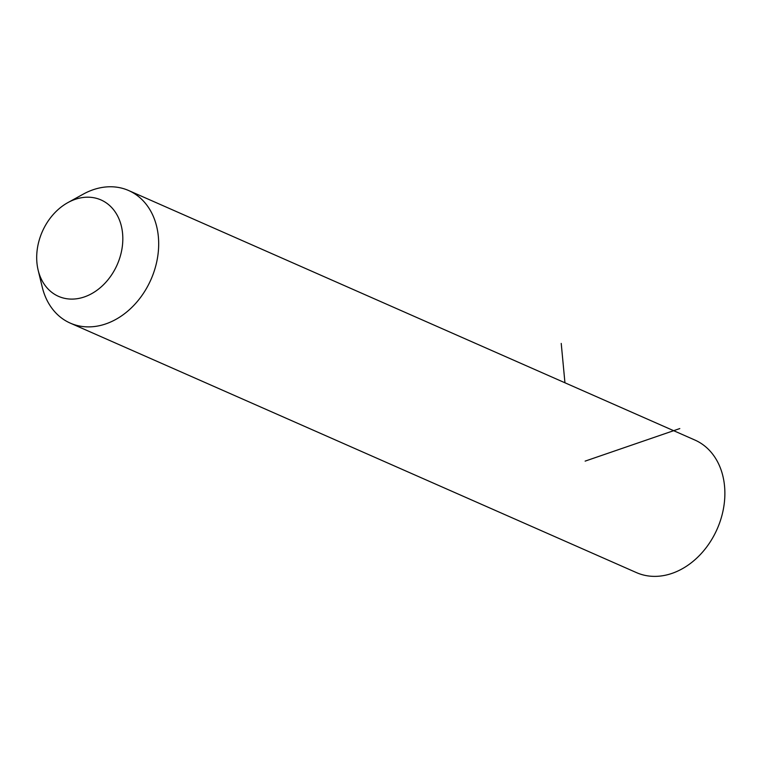 <?xml version="1.0" encoding="UTF-8"?>
<svg xmlns="http://www.w3.org/2000/svg" width="763" height="763" viewBox="0 0 763 763"><rect width="100%" height="100%" fill="white"/><g stroke="black" fill="none" stroke-linecap="round" stroke-linejoin="round"><path stroke-width="1.14" d="M67.945 202.567L83.215 194.164A72.437 56.29 113.8 0 1 128.67 190.54A72.437 56.29 113.8 0 1 154.174 271.218A72.437 56.29 113.8 0 1 70.253 323.111A72.437 56.29 113.8 0 1 42.251 287.126L38.15 270.178A52.685 40.944 113.8 0 1 39.972 237.684A52.685 40.944 113.8 0 1 67.945 202.567A52.685 40.944 113.8 0 1 111.903 207.794A52.685 40.944 113.8 0 1 119.543 258.609A52.685 40.944 113.8 0 1 76.929 298.734A52.685 40.944 113.8 0 1 38.15 270.178M128.67 190.54L694.864 440.032A72.437 56.29 113.8 0 1 720.367 520.709A72.437 56.29 113.8 0 1 636.447 572.603L70.253 323.111M585.135 461.119L679.804 428.568M564.944 382.788L561.225 343.426"/></g></svg>
